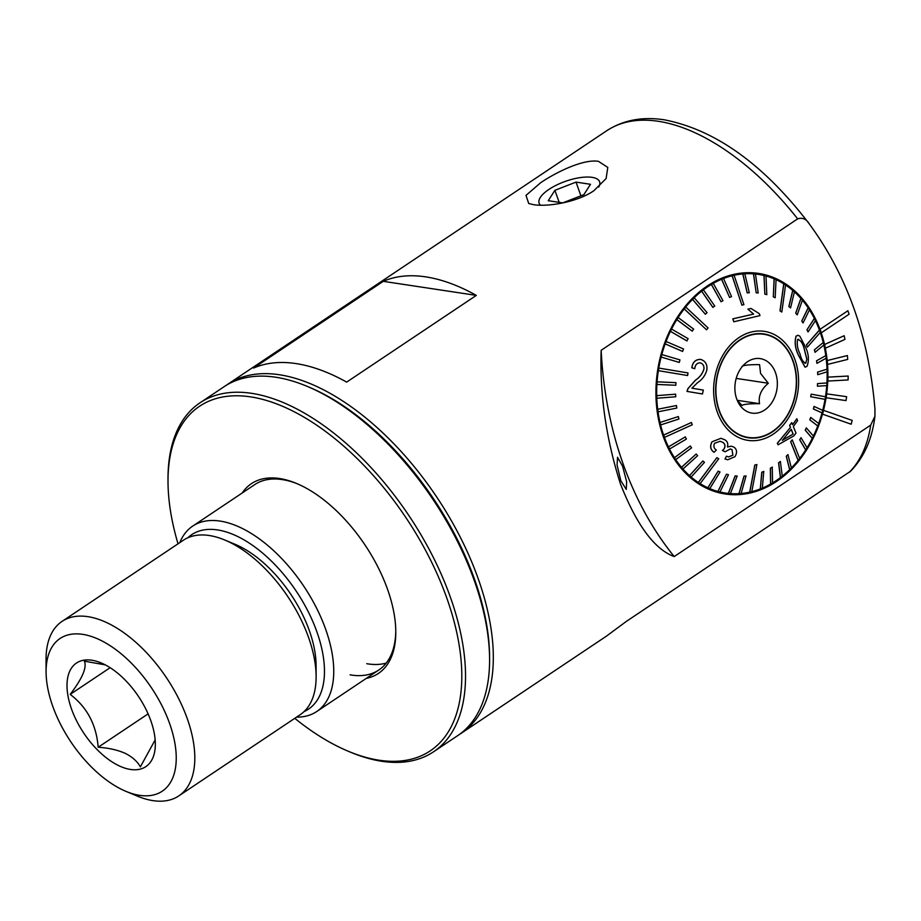 <?xml version="1.0" encoding="UTF-8"?>
<svg xmlns="http://www.w3.org/2000/svg" width="921" height="921" viewBox="0 0 921 921"><rect width="100%" height="100%" fill="white"/><g stroke="black" fill="none" stroke-linecap="round" stroke-linejoin="round"><path stroke-width="1.38" d="M620.8 480.704L626.268 489.385L626.648 481.683L622.561 466.164L617.531 457.265L617.082 465.059L620.8 480.704M593.895 190.693C578.112 201.791 548.72 207.075 533.604 204.692L528.723 203.495L525.995 195.379L540.731 182.669C556.595 171.951 583.338 158.896 598.431 161.325L607.791 167.426L606.099 178.559L593.895 190.693M820.093 329.35A111.545 85.319 -81.4 0 1 820.715 331.065A111.545 85.319 -81.4 0 1 821.313 332.803L821.221 332.792A111.545 85.319 -81.4 0 1 824.525 344.5L824.606 344.512A111.545 85.319 -81.4 0 1 825.4 348.196L825.32 348.184A111.545 85.319 -81.4 0 1 827.173 360.548L827.254 360.56A111.545 85.319 -81.4 0 1 827.599 364.405L827.519 364.394A111.545 85.319 -81.4 0 1 827.887 377.126L827.967 377.138A111.545 85.319 -81.4 0 1 827.852 381.052L827.772 381.041A111.545 85.319 -81.4 0 1 826.644 393.843L826.724 393.854A111.545 85.319 -81.4 0 1 826.16 397.757L826.068 397.745A111.545 85.319 -81.4 0 1 823.478 410.34L823.558 410.352A111.545 85.319 -81.4 0 1 822.557 414.139L822.465 414.128A111.545 85.319 -81.4 0 1 725.253 494.001A111.545 85.319 -81.4 0 1 663.189 436.37A111.545 85.319 -81.4 0 1 674.817 321.406A111.545 85.319 -81.4 0 1 758.559 273.422A111.545 85.319 -81.4 0 1 820.001 329.338L847.884 310.757L820.001 329.338M187.78 537.806A104.982 55.456 56.2 0 1 217.506 529.92A104.982 55.456 56.2 0 1 310.066 615.447A104.982 55.456 56.2 0 1 304.045 711.599M179.791 542.63A111.545 58.921 56.2 0 1 192.696 526.11A111.545 58.921 56.2 0 1 220.096 521.079A111.545 58.921 56.2 0 1 316.26 607.515A111.545 58.921 56.2 0 1 316.732 711.53A111.545 58.921 56.2 0 1 296.527 717.148M307.948 386.693A207.34 109.53 56.2 0 1 489.581 658.216M225.979 385.485A209.965 110.923 56.2 0 1 227.798 384.218A209.965 110.923 56.2 0 1 279.385 374.743A209.965 110.923 56.2 0 1 460.408 537.45A209.965 110.923 56.2 0 1 461.283 733.243A209.965 110.923 56.2 0 1 459.406 734.451M809.444 224.137C847.124 275.494 868.964 337.144 874.95 409.108L874.927 416.269L870.702 425.122L674.207 556.56C654.578 549.365 636.653 525.12 620.42 483.824C606.087 438.833 599.675 394.315 601.16 350.302L797.655 218.864C802.49 217.298 806.416 219.048 809.444 224.137L809.041 223.584C763.624 164.341 715.375 129.757 664.317 119.811C642.386 116.449 623.183 120.098 606.697 130.759A209.965 110.923 56.2 0 1 658.285 121.284A209.965 110.923 56.2 0 1 797.655 218.864M874.927 416.269C872.199 439.006 864.082 457.334 850.567 471.241L626.222 621.491L606.352 636.204L461.283 733.243M425.709 276.864A209.965 110.923 56.2 0 1 476.318 295.388L346.664 382.111A209.965 110.923 56.2 0 0 296.055 363.588A209.965 110.923 56.2 0 0 253.597 368.066L383.251 281.331A209.965 110.923 56.2 0 1 425.709 276.864M601.16 350.302A341.184 260.977 98.6 0 0 674.207 556.56M822.465 414.128L851.177 424.213L852.19 420.425L823.558 410.352M825.4 348.196L844.948 339.4L844.154 335.716L824.525 344.5M827.599 364.405L847.711 359.409L847.378 355.552L827.173 360.548M827.852 381.052L848.08 379.959L848.195 376.044L827.887 377.126M826.16 397.757L846.042 400.6L846.618 396.698L826.644 393.843M821.313 332.803L849.104 314.211L847.884 310.757M844.154 335.716L824.606 344.512M847.378 355.552L827.254 360.56M848.195 376.044L827.967 377.138M846.618 396.698L826.724 393.854M822.557 414.139L851.177 424.213M383.251 281.331L476.318 295.388M749.602 437.602A52.485 40.156 -81.4 0 1 746.62 437.463M790.943 356.404A52.163 39.902 -81.4 0 1 788.825 412.608A52.163 39.902 -81.4 0 1 748.336 437.44A52.163 39.902 -81.4 0 1 721.293 415.313A52.163 39.902 -81.4 0 1 723.411 359.109A52.163 39.902 -81.4 0 1 763.9 334.277A52.163 39.902 -81.4 0 1 790.943 356.404M748.336 437.44L744.985 436.934A52.163 39.902 -81.4 0 1 743.731 436.715M737.191 400.244L742.027 405.482C743.558 404.238 749.406 403.64 759.549 403.686C758.167 396.249 761.091 389.433 768.31 383.251L760.573 373.431L759.56 364.624C749.441 364.578 743.604 365.177 742.027 366.42M737.721 401.418A27.561 21.079 -81.4 0 1 744.824 363.864A27.561 21.079 -81.4 0 1 774.515 370.3A27.561 21.079 -81.4 0 1 767.619 407.669A27.561 21.079 -81.4 0 1 738.838 403.536A27.561 21.079 -81.4 0 1 737.721 401.418M759.295 333.609A52.163 39.902 -81.4 0 1 760.562 333.77L763.9 334.277M762.277 333.747A52.485 40.156 -81.4 0 1 765.167 334.496M737.261 400.313L759.549 403.686M736.201 378.404L768.31 383.251M797.528 339.584C800.464 339.895 802.675 342.98 804.183 348.84L806.796 359.155L805.91 362.909L806.796 359.155M798.645 355.552L798.576 355.356C795.214 348.368 794.409 341.956 796.17 336.13L798.127 335.267L799.865 336.211L805.714 347.47C808.776 354.251 809.202 360.548 806.992 366.351L805.104 367.203L798.645 355.552M806.877 359.167L804.263 348.852C802.778 343.015 800.556 339.93 797.609 339.596C796.746 344.155 797.517 348.886 799.958 353.791L800.027 353.986C801.443 359.812 803.434 362.793 805.99 362.92L805 363.381M798.622 339.193L797.609 339.596M807.372 347.182L820.312 332.366A110.555 84.571 98.6 0 0 819.909 331.215A110.555 84.571 98.6 0 0 819.494 330.063L806.554 344.891L807.372 347.182L806.462 344.88L819.402 330.052A110.555 84.571 -81.4 0 0 815.43 320.646M664.502 437.383L692.247 424.8L691.418 422.497L663.684 435.092A110.555 84.571 98.6 0 0 664.087 436.243A110.555 84.571 98.6 0 0 664.502 437.383L664.421 437.371A110.555 84.571 -81.4 0 0 668.427 446.869L685.259 436.911L668.519 446.881A110.555 84.571 98.6 0 0 669.567 449.011L669.475 448.988A110.555 84.571 -81.4 0 0 674.425 457.668L690.324 445.948L674.517 457.679A110.555 84.571 98.6 0 0 675.772 459.591L675.68 459.579A110.555 84.571 -81.4 0 0 681.482 467.292L696.195 453.995L681.575 467.315A110.555 84.571 98.6 0 0 683.014 468.985L682.922 468.973A110.555 84.571 -81.4 0 0 689.495 475.604L702.861 460.949L689.576 475.627A110.555 84.571 98.6 0 0 691.187 477.032L691.095 477.02A110.555 84.571 -81.4 0 0 698.325 482.477L716.872 457.656L698.417 482.489A110.555 84.571 98.6 0 0 699.292 483.053A110.555 84.571 98.6 0 0 700.167 483.606L700.075 483.594A110.555 84.571 -81.4 0 0 707.846 487.773L718.15 471.149L707.938 487.796A110.555 84.571 98.6 0 0 709.803 488.614L709.711 488.602A110.555 84.571 -81.4 0 0 717.908 491.446L726.439 474.211L718 491.457A110.555 84.571 98.6 0 0 719.946 491.964L719.865 491.941A110.555 84.571 -81.4 0 0 725.403 493.034L718.714 492.021A110.555 84.571 -81.4 0 1 712.75 490.835M820.254 332.435A110.555 84.571 -81.4 0 1 823.236 342.52L814.383 349.865L823.236 342.52M814.475 349.876L815.062 352.317L823.915 344.961A110.555 84.571 98.6 0 0 823.328 342.531M823.835 345.03A110.555 84.571 -81.4 0 1 825.792 355.633L816.536 360.79L825.792 355.633M816.628 360.813L816.962 363.346L826.218 358.177A110.555 84.571 98.6 0 0 825.884 355.644M826.137 358.223A110.555 84.571 -81.4 0 1 827.023 369.183L817.583 372.096L827.023 369.183M817.675 372.107L817.756 374.697L827.196 371.796A110.555 84.571 98.6 0 0 827.116 369.206M827.104 371.819A110.555 84.571 -81.4 0 1 826.92 382.975L817.514 383.585L826.92 382.975M817.606 383.608L817.434 386.221L826.828 385.6A110.555 84.571 98.6 0 0 827 382.986M826.736 385.611A110.555 84.571 -81.4 0 1 825.458 396.767M810.768 396.744L825.135 399.38A110.555 84.571 98.6 0 0 825.343 398.079A110.555 84.571 98.6 0 0 825.55 396.79L811.194 394.153L810.676 396.732L811.194 394.153M825.135 399.38L825.043 399.357A110.555 84.571 -81.4 0 1 822.695 410.34M814.129 406.449L813.462 408.982L822.119 412.907A110.555 84.571 98.6 0 0 822.787 410.375L814.037 406.437L813.37 408.97L822.027 412.896A110.555 84.571 -81.4 0 1 818.665 423.487M810.779 417.443L809.87 419.872L817.836 425.974A110.555 84.571 98.6 0 0 818.746 423.545L810.687 417.432L809.778 419.849L817.744 425.963A110.555 84.571 -81.4 0 1 813.427 436.024M806.416 427.92L805.288 430.199L812.368 438.373A110.555 84.571 98.6 0 0 813.485 436.094L806.324 427.897L805.196 430.188L812.276 438.361A110.555 84.571 -81.4 0 1 807.061 447.733M801.109 437.705L799.785 439.801L805.783 449.92A110.555 84.571 98.6 0 0 807.107 447.813L801.017 437.682L799.693 439.789L805.691 449.897A110.555 84.571 -81.4 0 1 799.67 458.428M790.725 441.758L798.196 460.408A110.555 84.571 98.6 0 0 798.956 459.475A110.555 84.571 98.6 0 0 799.704 458.52L792.233 439.858L790.632 441.746L792.233 439.858M798.196 460.408L798.104 460.396A110.555 84.571 -81.4 0 1 791.358 467.96M788.019 454.617L786.361 456.263L789.723 469.698A110.555 84.571 98.6 0 0 791.381 468.041L787.927 454.594L786.269 456.252L789.631 469.687A110.555 84.571 -81.4 0 1 782.274 476.169M780.444 461.467L778.659 462.86L780.49 477.631A110.555 84.571 98.6 0 0 782.286 476.238L780.363 461.456L778.567 462.849L780.398 477.619A110.555 84.571 -81.4 0 1 772.558 482.915M772.339 467.108L770.44 468.213L770.658 484.078A110.555 84.571 98.6 0 0 772.558 482.984L772.247 467.097L770.359 468.202L770.566 484.066A110.555 84.571 -81.4 0 1 762.346 488.107L763.739 471.437L761.771 472.231L760.286 488.936A110.555 84.571 -81.4 0 1 751.812 491.641M763.831 471.448L761.863 472.243L760.366 488.947A110.555 84.571 98.6 0 0 762.346 488.153M754.898 465.024L749.798 492.159A110.555 84.571 98.6 0 0 750.799 491.929A110.555 84.571 98.6 0 0 751.801 491.676L756.901 464.552L754.806 465.013L756.901 464.552M749.798 492.159L749.706 492.148A110.555 84.571 -81.4 0 1 741.129 493.483L746.045 475.95L744.03 476.099L738.999 493.644A110.555 84.571 -81.4 0 1 730.445 493.587L737.145 476.053L735.142 475.881L728.35 493.403A110.555 84.571 -81.4 0 1 725.403 493.034M746.137 475.973L744.11 476.122L739.091 493.656A110.555 84.571 98.6 0 0 741.117 493.506M737.237 476.076L735.234 475.892L728.442 493.426A110.555 84.571 98.6 0 0 730.445 493.598M719.128 410.789A52.485 40.156 -81.4 0 1 724.505 356.611A52.485 40.156 -81.4 0 1 763.958 333.955A52.485 40.156 -81.4 0 1 793.108 360.928A52.485 40.156 -81.4 0 1 787.731 415.106A52.485 40.156 -81.4 0 1 748.278 437.763A52.485 40.156 -81.4 0 1 719.128 410.789M781.825 312.012L785.578 284.969A110.555 84.571 98.6 0 0 784.715 284.393A110.555 84.571 98.6 0 0 783.829 283.841L780.075 310.895L781.733 312L779.983 310.872L783.736 283.829A110.555 84.571 -81.4 0 0 776.058 279.685M734.21 275.298A110.555 84.571 98.6 0 0 733.197 275.529A110.555 84.571 98.6 0 0 732.195 275.77L741.889 305.139L743.903 304.655L734.118 275.287A110.555 84.571 -81.4 0 1 742.787 273.94L747.184 292.89L749.291 292.751L744.813 273.779A110.555 84.571 -81.4 0 1 753.47 273.836L756.176 292.797L758.179 292.982L755.462 274.021A110.555 84.571 -81.4 0 1 758.409 274.4A110.555 84.571 -81.4 0 1 763.958 275.483L764.844 294.133L766.79 294.628L765.996 276.001A110.555 84.571 -81.4 0 1 774.101 278.833L773.306 296.896L775.171 297.713L776.058 279.662A110.555 84.571 98.6 0 0 774.193 278.844L773.306 296.896M685.8 307.038A110.555 84.571 98.6 0 0 685.051 307.982A110.555 84.571 98.6 0 0 684.303 308.938L706.568 329.822L708.065 327.934L685.719 307.027A110.555 84.571 -81.4 0 1 692.523 299.394L705.382 314.268L707.052 312.61L694.192 297.736A110.555 84.571 -81.4 0 1 701.618 291.197L712.877 307.395L714.754 306.014L703.414 289.804A110.555 84.571 -81.4 0 1 711.357 284.462L721.074 301.766L722.962 300.66L713.257 283.357A110.555 84.571 -81.4 0 1 721.569 279.282L729.582 297.425L731.55 296.631L723.538 278.487A110.555 84.571 -81.4 0 1 732.103 275.759L741.889 305.139M658.872 368.078A110.555 84.571 98.6 0 0 658.653 369.367A110.555 84.571 98.6 0 0 658.446 370.668L687.596 375.526L688.022 372.936L658.78 368.066A110.555 84.571 -81.4 0 1 661.128 357.06L679.284 362.425L679.951 359.892L661.796 354.539A110.555 84.571 -81.4 0 1 665.169 343.89L682.542 351.419L683.543 349.001L666.067 341.472A110.555 84.571 -81.4 0 1 670.419 331.353L686.905 340.943L688.125 338.675L671.547 329.062A110.555 84.571 -81.4 0 1 676.797 319.633L692.212 331.157L693.628 329.073L678.121 317.526A110.555 84.571 -81.4 0 1 684.211 308.926L706.568 329.822M700.167 483.606L718.714 458.796L716.964 457.668M712.06 441.815C709.792 446.282 710.459 449.77 714.097 452.292L714.005 452.28C710.39 449.793 709.711 446.305 711.979 441.804L720.89 438.304L711.979 441.804M725.08 458.98L727.705 459.775L725 458.969L726.45 456.217L725 458.969M732.955 455.17L728.58 456.92L732.874 455.158L731.999 449.667L732.874 455.158M722.571 442.23C725.126 443.726 725.644 445.96 724.113 448.964L722.525 450.496L725.046 451.762L722.432 450.484L724.033 448.941C725.564 445.96 725.046 443.726 722.49 442.218L719.992 441.251L722.49 442.218M777.336 443.254L778.049 444.785L777.336 443.254L790.425 427.459L789.608 425.41L791.692 422.635L792.601 424.696L796.861 418.767L792.509 424.685M794.961 359.674A55.11 42.159 -81.4 0 1 773.352 434.067A55.11 42.159 -81.4 0 1 717.275 412.044A55.11 42.159 -81.4 0 1 738.884 337.65A55.11 42.159 -81.4 0 1 794.961 359.674M749.706 492.148L754.806 465.013M798.104 460.396L790.632 441.746M825.043 399.357L810.676 396.732M817.434 386.221L817.514 383.585M817.756 374.697L817.583 372.096M816.962 363.346L816.536 360.79M815.062 352.317L814.383 349.865M798.127 335.267L796.078 336.107C794.339 341.967 795.134 348.368 798.495 355.345L805.023 367.191M808.062 331.951L815.476 320.566A110.555 84.571 98.6 0 0 814.429 318.447L807.015 329.822L808.062 331.951L806.934 329.81L814.348 318.436A110.555 84.571 -81.4 0 0 809.455 309.847M803.089 322.926L809.49 309.767A110.555 84.571 98.6 0 0 808.235 307.856L801.834 321.015L802.997 322.914L801.742 321.003L808.143 307.844A110.555 84.571 -81.4 0 0 802.41 300.211M797.218 314.878L802.433 300.142A110.555 84.571 98.6 0 0 800.982 298.462L795.767 313.198L797.218 314.878L795.686 313.186L800.89 298.45A110.555 84.571 -81.4 0 0 794.409 291.888M790.552 307.925L794.42 291.83A110.555 84.571 98.6 0 0 792.808 290.414L788.94 306.509L790.552 307.925L788.848 306.497L792.716 290.403A110.555 84.571 -81.4 0 0 785.578 285.015M687.596 375.526L658.354 370.656A110.555 84.571 -81.4 0 0 657.076 381.835L675.979 382.652L657.076 381.835M656.8 395.662A110.555 84.571 98.6 0 0 656.88 398.252L675.738 396.767L675.657 394.176L656.708 395.65A110.555 84.571 -81.4 0 1 656.903 384.448L675.807 385.266L675.979 382.652M656.708 395.65L675.657 394.176M657.778 409.269A110.555 84.571 98.6 0 0 658.112 411.814L676.785 408.061L676.451 405.528L657.686 409.258A110.555 84.571 -81.4 0 1 656.788 398.24L656.88 398.252M657.686 409.258L676.451 405.528M660.092 422.486A110.555 84.571 98.6 0 0 660.668 424.926L678.938 418.997L678.351 416.557L660 422.474A110.555 84.571 -81.4 0 1 658.02 411.791L658.112 411.814M660 422.474L678.351 416.557M663.684 435.092L663.592 435.08A110.555 84.571 -81.4 0 1 660.576 424.915L660.668 424.926M663.592 435.08L691.418 422.497M703.897 369.321L703.817 369.309C702.332 373.857 699.534 377.472 695.413 380.166L687.918 388.639L686.974 391.39L702.458 393.981L687.066 391.402L688.01 388.65L695.493 380.177C699.615 377.495 702.412 373.868 703.897 369.321C704.323 366.005 703.091 363.83 700.213 362.793C696.909 362.978 695.102 364.958 694.779 368.722L691.878 367.801C692.65 362.218 695.574 359.42 700.651 359.397C705.417 360.951 707.489 364.451 706.844 369.908C705.44 375.238 702.389 379.464 697.681 382.572L691.89 388.178L703.345 390.09L702.458 393.981M700.651 359.397L700.57 359.386C695.539 359.363 692.615 362.16 691.798 367.79L694.779 368.722M750.972 308.443L747.875 309.18L753.539 314.084L732.828 318.85L733.772 321.763L732.92 318.862L753.62 314.096L747.967 309.191L750.972 308.443L759.365 313.716L759.975 315.604L733.853 321.774M709.803 488.614L720.015 471.966L718.15 471.149M719.946 491.964L728.476 474.729L726.531 474.234M691.187 477.032L704.473 462.365L702.861 460.949M669.567 449.011L686.387 439.052L685.339 436.922M675.772 459.591L691.579 447.859L690.324 445.948M683.014 468.985L697.634 455.676L696.195 453.995M657.168 381.858A110.555 84.571 98.6 0 0 656.995 384.46M661.888 354.55A110.555 84.571 98.6 0 0 661.22 357.072L679.284 362.425M678.213 317.538A110.555 84.571 98.6 0 0 676.889 319.645L692.304 331.169M671.628 329.073A110.555 84.571 98.6 0 0 670.511 331.364L686.997 340.954M666.159 341.484A110.555 84.571 98.6 0 0 665.261 343.901L682.634 351.431M694.284 297.759A110.555 84.571 98.6 0 0 692.615 299.406L705.382 314.268M723.63 278.499A110.555 84.571 98.6 0 0 721.661 279.293L729.582 297.425M713.338 283.369A110.555 84.571 98.6 0 0 711.449 284.474L721.074 301.766M703.506 289.827A110.555 84.571 98.6 0 0 701.71 291.209L712.958 307.407M744.905 273.802A110.555 84.571 98.6 0 0 742.879 273.951L747.276 292.901M773.398 296.907L775.263 297.725M765.996 276.001A110.555 84.571 98.6 0 0 764.05 275.494L764.844 294.133M764.925 294.144L766.882 294.639M755.554 274.032A110.555 84.571 98.6 0 0 753.551 273.859L756.176 292.797M745.676 272.766A110.555 84.571 -81.4 0 1 751.732 273.387L758.409 274.4M796.861 418.767L797.621 420.632L793.349 426.55L795.986 433.1L793.89 435.875L778.049 444.785M777.416 443.266L790.425 427.459M790.506 427.471L789.608 425.41M789.688 425.421L791.772 422.647M793.154 434.056L791.254 429.324L782.355 440.33L793.154 434.056L782.263 440.319M791.174 429.313L793.073 434.044M714.097 452.292L716.308 450.07C713.89 448.435 713.315 446.178 714.558 443.289L720.084 441.274M725.138 451.774L730.284 448.941L732.08 449.678M728.661 456.943L726.45 456.217M727.705 459.775L735.004 456.655C737.376 452.51 737.007 449.333 733.899 447.122L731.481 446.19L727.429 446.961C728.338 443.6 727.383 441.171 724.574 439.674L720.89 438.304M598.719 187.067A32.097 11.823 -19.5 0 0 588.657 177.051A32.097 11.823 -19.5 0 0 548.939 189.404A32.097 11.823 -19.5 0 0 544.668 192.627A32.097 11.823 -19.5 0 0 540.523 205.222M590.499 184.292L576.028 182.105L554.903 190.313L548.248 200.697L562.719 202.885L583.856 194.676L590.499 184.292M559.162 202.344L554.903 190.313M580.886 195.828L576.028 182.105M297.552 483.882A111.545 58.921 -123.8 0 0 283.426 479.783A111.545 58.921 -123.8 0 0 254.737 484.607L192.696 526.11M366.236 678.409A114.169 60.314 -123.8 0 0 395.788 631.979A114.169 60.314 -123.8 0 0 296.401 483.398A114.169 60.314 -123.8 0 0 280.79 478.724A114.169 60.314 -123.8 0 0 242.2 492.988M294.766 718.322A207.34 109.53 -123.8 0 0 348.506 751.352A207.34 109.53 -123.8 0 0 376.862 759.848A207.34 109.53 -123.8 0 0 448.09 601.747A207.34 109.53 -123.8 0 0 252.941 397.25A207.34 109.53 -123.8 0 0 168.013 481.533A207.34 109.53 -123.8 0 0 178.029 543.816M348.506 751.352L350.786 752.307A209.965 110.923 -123.8 0 0 379.498 760.907A209.965 110.923 -123.8 0 0 433.492 751.824A209.965 110.923 -123.8 0 0 433.457 557.689A209.965 110.923 -123.8 0 0 254.012 393.716A209.965 110.923 -123.8 0 0 200.018 402.799A209.965 110.923 -123.8 0 0 168.002 479.058L168.013 481.533M433.492 751.824L457.576 735.718A209.965 110.923 -123.8 0 0 489.592 659.459A209.965 110.923 -123.8 0 0 306.808 386.21A209.965 110.923 -123.8 0 0 278.096 377.61A209.965 110.923 -123.8 0 0 224.102 386.693L200.018 402.799M489.592 659.459L489.581 656.995A207.34 109.53 -123.8 0 0 309.088 387.165L306.808 386.21M350.095 674.851A111.545 58.921 -123.8 0 0 378.773 670.028A111.545 58.921 -123.8 0 0 395.777 630.735M366.765 663.696A111.545 58.921 -123.8 0 0 386.21 663.097M155.154 739.92L140.372 766.882C137.356 761.402 132.233 756.855 125.014 753.228C117.324 749.913 108.379 747.921 98.179 747.253C96.406 724.792 87.069 707.178 70.18 694.399C82.349 678.432 87.081 667.357 84.387 661.174L105.282 664.87M102.968 663.73A62.329 32.926 -123.8 0 0 101.057 662.89A62.329 32.926 -123.8 0 0 67.958 695.792A62.329 32.926 -123.8 0 0 119.362 765.95A62.329 32.926 -123.8 0 0 155.327 744.007A62.329 32.926 -123.8 0 0 102.968 663.73M123.241 790.16A91.858 48.525 -123.8 0 0 126.05 791.404A91.858 48.525 -123.8 0 0 174.829 742.913A91.858 48.525 -123.8 0 0 99.088 639.519A91.858 48.525 -123.8 0 0 46.085 671.858A91.858 48.525 -123.8 0 0 123.241 790.16M126.05 791.404L137.436 796.147A104.982 55.456 -123.8 0 0 178.801 795.905A104.982 55.456 -123.8 0 0 184.05 710.333A104.982 55.456 -123.8 0 0 106.629 622.573A104.982 55.456 -123.8 0 0 62.052 621.387A104.982 55.456 -123.8 0 0 46.05 659.517L46.085 671.858M178.801 795.905L300.119 714.754A104.982 55.456 -123.8 0 0 316.122 676.613A104.982 55.456 -123.8 0 0 227.948 541.41A104.982 55.456 -123.8 0 0 224.724 539.994A104.982 55.456 -123.8 0 0 183.371 540.236L62.052 621.387M316.122 676.613L316.087 665.515A93.171 49.216 -123.8 0 0 237.837 545.52A93.171 49.216 -123.8 0 0 234.982 544.265L224.724 539.994M148.097 713.867L98.179 747.253M110.129 667.69L70.18 694.399M870.702 425.122A209.965 110.923 56.2 0 1 849.266 472.3M316.732 711.53L378.773 670.028M227.798 384.218L606.697 130.759M720.821 493.172L728.131 493.38M754.069 272.904L761.126 274.861"/></g></svg>
